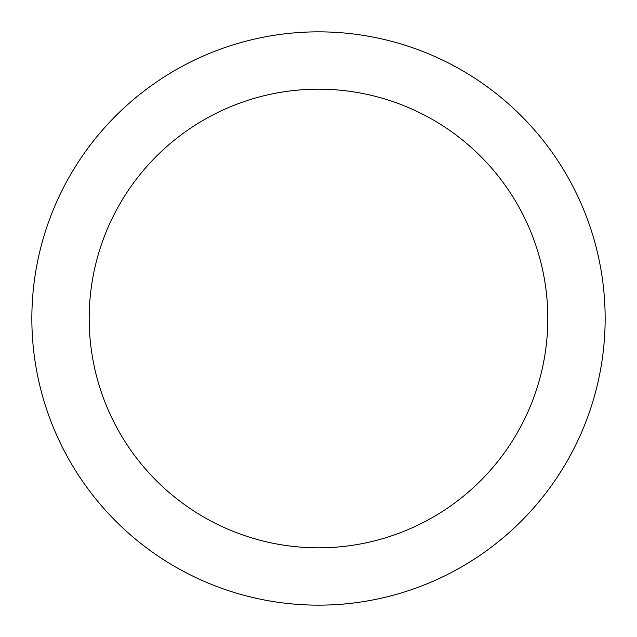 <?xml version="1.0" encoding="UTF-8"?>
<svg xmlns="http://www.w3.org/2000/svg" width="637" height="637" viewBox="0 0 637 637"><rect width="100%" height="100%" fill="white"/><g stroke="black" fill="none" stroke-linecap="round" stroke-linejoin="round"><path stroke-width="0.96" d="M89.18 318.5A229.32 229.32 0 0 1 318.5 89.18A229.32 229.32 0 0 1 547.82 318.5A229.32 229.32 0 0 1 318.5 547.82A229.32 229.32 0 0 1 89.18 318.5M31.85 318.5A286.65 286.65 0 0 1 318.5 31.85A286.65 286.65 0 0 1 605.15 318.5A286.65 286.65 0 0 1 318.5 605.15A286.65 286.65 0 0 1 31.85 318.5"/></g></svg>
